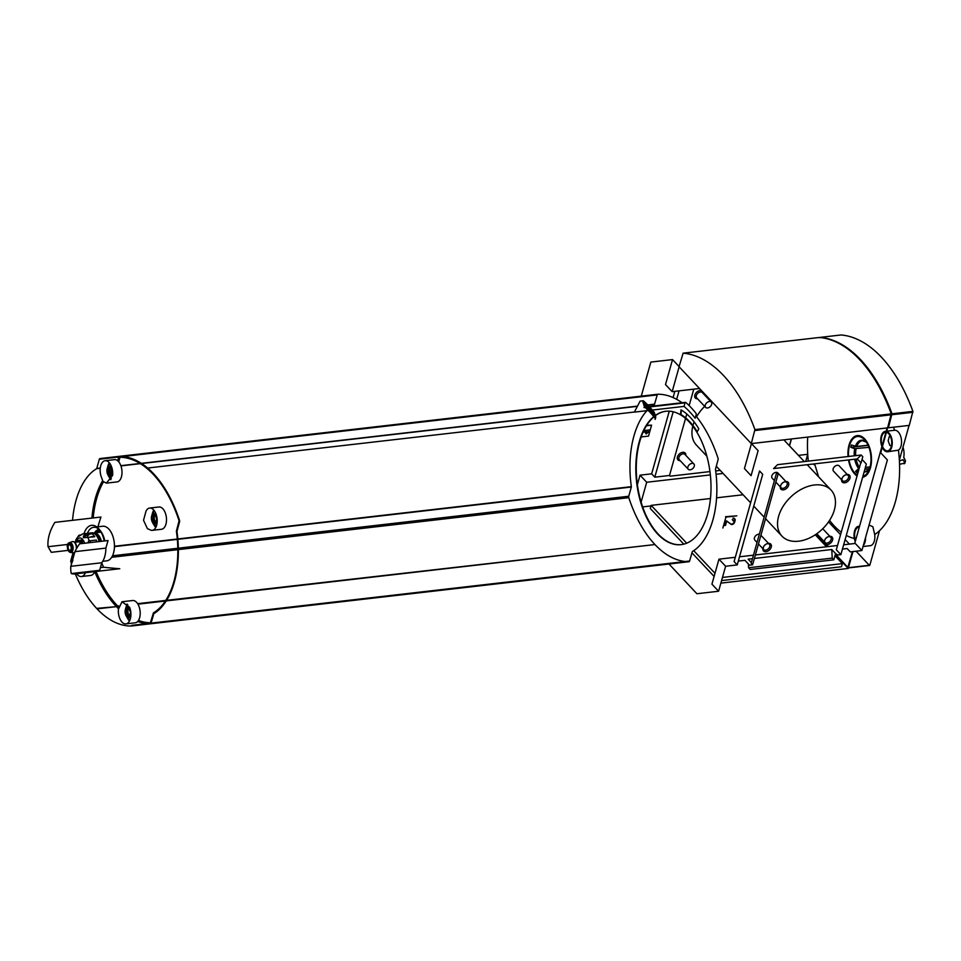 <?xml version="1.0" encoding="UTF-8"?>
<svg xmlns="http://www.w3.org/2000/svg" width="961" height="961" viewBox="0 0 961 961"><rect width="100%" height="100%" fill="white"/><g stroke="black" fill="none" stroke-linecap="round" stroke-linejoin="round"><path stroke-width="1.44" d="M862.618 477.305A21.034 11.604 -96.6 0 0 870.198 449.604A21.034 11.604 -96.6 0 0 856.131 435.838A21.034 11.604 -96.6 0 0 848.07 456.535M848.503 459.935A21.034 11.604 -96.6 0 0 854.797 474.049A21.034 11.604 -96.6 0 0 857.056 475.995M893.586 427.201A82.262 45.407 83.4 0 1 894.475 430.276A10.283 5.682 83.4 0 1 894.619 430.264A10.283 5.682 83.4 0 1 898.211 431.885A10.283 5.682 83.4 0 1 901.562 441.724A10.283 5.682 83.4 0 1 898.427 450.156A82.262 45.407 83.4 0 1 899.364 460.103A82.262 45.407 -96.6 0 1 879.507 530.712A82.262 45.407 83.4 0 1 874.702 534.544L872.864 526.712L869.056 525.114M807.708 437.099A82.262 45.407 -96.6 0 0 807.72 454.301L798.435 455.37M808.285 461.124A82.262 45.407 83.4 0 1 807.72 454.301L805.714 461.424M818.568 476.8L815.036 465.172L813.15 464.019M854.365 538.448A82.262 45.407 83.4 0 1 846.281 535.421M841.247 532.226A82.262 45.407 83.4 0 1 829.559 520.381M886.727 431.477A10.283 5.682 83.4 0 1 888.925 432.955A10.283 5.682 83.4 0 1 892.228 444.138A10.283 5.682 83.4 0 1 887.688 451.766L898.427 450.156M899.556 464.319L904.757 463.106L904.109 463.803A18.884 10.427 -96.6 0 0 904.769 461.46L905.418 460.763A56.074 27.869 15.7 0 0 903.724 457.352A11.868 6.547 -96.6 0 0 902.98 447.201M899.412 460.968L903.064 459.694A56.074 27.869 -164.3 0 1 904.505 462.505M869.573 468.608L864.912 469.148M858.233 471.803L857.032 472.86A18.884 10.427 -96.6 0 1 856.311 472.139A18.884 10.427 -96.6 0 1 855.602 471.334L858.702 468.62A15.977 8.817 -96.6 0 1 854.713 459.226M858.461 471.01L855.602 471.334M870.089 466.866L865.405 467.406M904.769 461.46L905.418 460.763A17.863 9.862 -96.6 0 1 905.31 461.244M867.146 442.372L864.444 439.874A18.884 10.427 -96.6 0 1 865.645 441.111M868.107 445.351L850.833 447.345L854.725 448.643A15.977 8.817 -96.6 0 0 854.269 455.814M868.912 447.345L854.725 448.643M850.833 447.345A18.884 10.427 -96.6 0 1 851.494 445.003L856.768 446.481L868.023 445.183M95.8 532.718A13.43 7.412 -96.6 0 1 98.707 530.748L98.947 529.271M98.971 529.295A16.169 8.925 -96.6 0 0 98.142 530.256M97.505 531.217A16.169 8.925 -96.6 0 0 96.797 532.598M99.728 530.028A14.956 8.253 -96.6 0 0 97.818 532.478M99.908 530.232A14.956 8.253 -96.6 0 0 98.286 532.43M155.694 522.544L156.679 519.024L155.322 515.3M155.346 522.063L153.34 522.328L153.34 521.318L156.271 520.982M154.168 522.207L153.34 522.328M155.598 515.697L153.063 515.985L152.979 515.084L153.82 515.24L152.979 515.084M110.851 474.71L108.857 474.974L108.845 473.965L111.776 473.629M112.533 470.734L111.2 475.178M111.104 468.343L108.581 468.632L108.485 467.731L109.326 467.887L108.485 467.731M110.851 467.959L112.053 470.794M129.05 615.605L127.056 615.869L127.044 614.86L129.975 614.523M130.732 611.64L129.399 616.085M129.303 609.238L126.78 609.526L126.684 608.625L127.525 608.781L126.684 608.625M129.05 608.866L130.252 611.689M151.285 530.328L147.429 528.67L143.525 520.273L146.036 511.036A11.22 6.186 83.4 0 1 149.64 508.057A11.22 6.186 83.4 0 1 157.075 518.496A11.22 6.186 83.4 0 1 152.21 530.352A11.22 6.186 83.4 0 1 151.285 530.328M112.605 475.455L106.371 483.143L102.935 481.317L101.422 477.257A11.22 6.186 83.4 0 1 105.145 460.703A11.22 6.186 83.4 0 1 112.605 475.455M97.938 526.796A298.078 199.588 -43.2 0 1 100.941 517.054L54.897 522.364A41.131 27.545 -43.2 0 0 48.05 546.713L67.702 544.443M71.258 573.573A41.131 27.545 136.8 0 1 70.802 566.317L101.77 562.75L99.656 570.305L71.258 573.573L73.721 574.041L119.777 568.732A298.078 28.494 177.1 0 1 103.512 567.242A298.078 228.093 -134.7 0 1 101.746 562.858M118.455 609.13L121.999 601.754L129.639 607.34A11.22 6.186 83.4 0 1 125.915 623.893A11.22 6.186 83.4 0 1 121.999 622.115A11.22 6.186 83.4 0 1 118.455 609.13M70.802 566.317L74.922 551.662A41.131 27.545 136.8 0 1 79.631 543.818L108.016 540.538L105.89 548.094A21.502 11.868 83.4 0 1 101.77 562.75M100.412 567.603L103.512 567.242M68.039 550.389L51.293 552.323L48.05 546.713M74.922 551.662L105.89 548.094M651.714 406.251A77.589 42.825 83.4 0 1 654.489 404.365L657.228 394.911A1.502 0.829 83.4 0 1 657.817 394.238A1.502 0.829 83.4 0 1 657.865 394.226A108.437 59.858 83.4 0 1 682.07 402.743M695.848 415.885A108.437 59.858 83.4 0 1 718.035 458.265A1.502 0.829 83.4 0 1 718.083 459.682L715.464 469.28A77.589 42.825 83.4 0 1 692.34 551.566L689.602 561.02A1.502 0.829 83.4 0 1 689.013 561.704A1.502 0.829 83.4 0 1 688.953 561.704L151.213 623.713A1.502 0.829 83.4 0 1 151.213 623.713A108.437 59.858 83.4 0 1 150.709 623.713M648.291 410.515L634.488 412.113A108.437 59.858 83.4 0 0 634.404 412.029L148.727 467.911M684.052 406.395L685.049 402.863A1.117 0.625 83.4 0 1 685.83 402.479A112.737 62.225 83.4 0 1 695.92 413.218A1.117 0.625 83.4 0 1 696.172 414.696L695.175 418.239A108.437 59.858 83.4 0 0 684.052 406.395L652.363 410.047M681.337 544.623A67.126 37.047 83.4 0 1 638.945 493.582A67.126 37.047 83.4 0 1 653.948 416.798M655.306 415.729A67.126 37.047 83.4 0 1 665.961 411.26M699.524 388.508L672.159 391.656L665.505 384.58L672.532 359.582L650.849 362.081L641.275 396.148M668.976 564.011L696.905 593.742L718.588 591.243L711.933 584.156L718.96 559.17L725.615 566.257L718.588 591.243M681.421 410.095L680.929 414.539A67.306 37.155 83.4 0 1 697.254 431.777M655.294 415.44A67.126 37.047 83.4 0 1 665.721 411.284A67.126 37.047 83.4 0 1 702.839 444.21A67.126 37.047 83.4 0 1 707.548 514.303A67.126 37.047 83.4 0 1 681.097 544.647A67.126 37.047 83.4 0 1 638.464 493.534A67.126 37.047 83.4 0 1 653.792 416.606M685.301 561.524A108.437 59.858 83.4 0 1 654.946 544.551L166.613 600.337M654.501 544.07A108.437 59.858 83.4 0 1 628.794 497.666A1.502 0.829 83.4 0 1 628.746 496.248L631.341 487.023L177.857 539.313M646.921 410.683A77.589 42.825 83.4 0 0 631.353 486.662L631.341 487.023M680.472 414.599L681.001 409.842A72.351 39.942 83.4 0 1 698.803 428.786L697.025 432.222A67.306 37.155 83.4 0 0 680.472 414.599L680.929 414.539M909.082 425.411L899.364 460.103M879.507 530.712L869.813 565.224L848.407 567.807M874.702 534.544A10.283 5.682 83.4 0 1 870.282 545.68L863.05 546.509M869.297 565.284L856.071 551.206M849.416 544.13L845.127 539.553M840.563 534.7L828.538 521.907M674.838 391.355L673.084 397.566M669.264 411.188L651.654 473.833L640.038 475.166L637.383 484.62M641.203 436.943L648.519 436.102L651.594 425.17L646.753 425.279M710.467 498.519L651.162 505.366L686.695 543.193M693.734 550.677L714.984 573.297M743.093 494.759L716.582 497.822M815.276 534.784L826.532 546.761M834.965 555.746L842.377 563.626L722.468 577.453M709.951 471.587L670.177 476.175L669.505 475.467L685.541 418.419M685.686 417.903L686.779 414.023M689.145 405.59L693.77 389.169M669.505 475.467L654.789 477.173L651.654 473.833M679.055 390.863L676.664 399.332M673.18 411.764L654.789 477.173M725.567 516.694L736.787 515.841L725.951 517.102L722.876 528.033L725.951 517.102M762.698 474.326L737.231 564.912L734.096 561.572L759.562 470.986L762.698 474.326M758.109 450.673L751.082 475.659L744.427 468.572L751.454 443.586L758.109 450.673M725.615 566.257L737.231 564.912M738.312 561.092L744.943 560.323L749.496 565.176L752.595 564.828L751.178 563.302L776.632 472.716L778.062 474.229L752.595 564.828M783.359 489.87A4.985 3.339 136.8 0 0 788.801 484.428A4.985 3.339 136.8 0 0 784.032 482.038A4.985 3.339 136.8 0 0 780.897 484.993A4.985 3.339 136.8 0 0 783.359 489.87M844.683 482.794A4.985 3.339 136.8 0 0 850.137 477.365A4.985 3.339 136.8 0 0 845.368 474.962A4.985 3.339 136.8 0 0 842.22 477.917A4.985 3.339 136.8 0 0 844.683 482.794M765.965 551.722A4.985 3.339 136.8 0 0 771.419 546.28A4.985 3.339 136.8 0 0 766.65 543.89A4.985 3.339 136.8 0 0 763.502 546.845A4.985 3.339 136.8 0 0 765.965 551.722M827.301 544.647A4.985 3.339 136.8 0 0 832.743 539.217A4.985 3.339 136.8 0 0 827.986 536.815A4.985 3.339 136.8 0 0 824.838 539.77A4.985 3.339 136.8 0 0 827.301 544.647M798.591 541.211A33.659 22.535 136.8 0 0 829.691 520.177A33.659 22.535 136.8 0 0 831.025 490.05A33.659 22.535 136.8 0 0 791.071 496.681A33.659 22.535 136.8 0 0 781.966 536.142A33.659 22.535 136.8 0 0 798.591 541.211M862.798 456.727L861.044 462.986L857.248 458.938L773.605 468.572L777.557 464.668L861.2 455.021L862.798 456.727M862.041 459.466L866.341 464.055L840.887 554.641L837.788 555.002L835.577 553.572L833.824 559.819L750.193 569.465L748.583 567.747L748.391 563.999M840.887 554.641L836.322 549.788L860.792 462.709M842.449 549.079L847.158 548.539L850.293 551.878L861.909 550.533L855.254 543.445L843.65 544.791M887.628 427.741L880.72 452.859L887.375 459.947L861.909 550.533M789.377 445.736L791.275 438.997M852.419 551.626L847.83 567.434L835.373 554.305M828.118 546.581L826.292 544.635M824.202 542.4L816.345 534.052M887.123 427.945L854.701 543.518M852.972 551.566L848.227 568.444L835.277 554.653M827.733 546.629L825.727 544.479M824.31 542.977L816.093 534.232M679.067 366.549L672.532 359.582M842.377 563.626L841.488 566.75L721.591 580.576M714.107 576.42L691.908 552.791M683.788 544.154L650.285 508.489L651.162 505.366M848.227 568.444L720.87 583.123M642.657 506.903L650.993 505.93M641.119 502.098L646.693 482.254L640.038 475.166M723.068 473.449L716.089 474.253M710.347 474.914L646.693 482.254M720.209 470.409L715.693 470.926M837.524 545.5L755.37 554.965M753.46 555.194L739.514 556.791M735.297 557.284L718.96 559.17M835.577 553.572L831.782 549.524L754.397 558.449M752.475 558.665L748.138 559.17L751.37 562.605M672.159 391.656L679.139 366.814M857.248 458.938L861.2 455.021M703.2 393.517A4.985 3.339 136.8 0 0 703.164 392.376M701.446 390.55A4.985 3.339 136.8 0 0 695.127 394.274A4.985 3.339 136.8 0 0 697.566 398.803M685.818 455.37A4.985 3.339 136.8 0 0 682.37 452.367A4.985 3.339 136.8 0 0 677.409 457.028A4.985 3.339 136.8 0 0 680.184 460.655M711.224 400.953A33.659 22.535 136.8 0 0 710.599 401.386M704.677 406.371A33.659 22.535 136.8 0 0 696.593 416.822M694.142 421.939A33.659 22.535 136.8 0 0 692.953 425.519M692.785 426.179A33.659 22.535 136.8 0 0 696.389 445.063L706.864 456.199M833.824 559.819L832.214 558.113L831.782 549.524M832.214 558.113L748.583 567.747M734.42 518.52A2.799 1.874 136.8 0 1 734.709 520.177L734.228 521.847A2.427 1.622 136.8 0 1 732.642 523.781A2.427 1.622 136.8 0 1 730.6 523.877L726.504 520.862L730.973 524.286A2.427 1.622 136.8 0 0 733.027 524.177A2.427 1.622 136.8 0 0 734.612 522.255L735.081 520.574A2.799 1.874 136.8 0 0 734.805 518.928A2.799 1.874 136.8 0 0 733.423 518.508L733.039 518.099A2.799 1.874 136.8 0 1 734.42 518.52L734.805 518.928M723.657 525.223L725.471 525.463L726.6 521.427M725.087 525.054L726.228 521.018M723.633 525.331L725.471 525.463M733.063 520.658A1.309 0.877 136.8 0 0 732.294 519.697L732.666 520.105A1.309 0.877 136.8 0 1 733.447 521.066L733.063 520.658M651.594 425.17L646.453 425.759M643.089 432.198L646.873 431.753L645.468 432.991L646.248 433.964L649.059 431.501L649.504 429.939L643.822 430.6M649.059 431.501L648.987 429.999M645.9 433.531L648.675 431.105M646.873 431.753L643.293 431.717M789.498 445.856L791.432 438.973M847.902 567.41L835.421 554.161M828.274 546.557L826.484 544.659M824.178 542.208L816.454 533.98M849.019 459.875A20.097 11.1 -96.6 0 0 855.014 473.268A20.097 11.1 -96.6 0 0 857.284 475.19M862.906 476.284A20.097 11.1 -96.6 0 0 868.756 470.614A20.097 11.1 -96.6 0 0 865.308 440.679A20.097 11.1 -96.6 0 0 853.392 438.516A20.097 11.1 -96.6 0 0 848.587 456.475M827.001 543.109A3.868 2.583 136.8 0 0 830.568 540.695A3.868 2.583 136.8 0 0 830.724 537.235A3.868 2.583 136.8 0 0 827.529 537.043A3.868 2.583 136.8 0 0 825.091 539.325A3.868 2.583 136.8 0 0 825.091 542.533A3.868 2.583 136.8 0 0 827.001 543.109M759.346 534.232A3.868 2.583 136.8 0 0 755.25 536.214A3.868 2.583 136.8 0 0 754.817 540.082L757.04 542.448M765.665 550.185A3.868 2.583 136.8 0 0 769.232 547.77A3.868 2.583 136.8 0 0 769.389 544.31A3.868 2.583 136.8 0 0 766.193 544.106A3.868 2.583 136.8 0 0 763.755 546.401A3.868 2.583 136.8 0 0 763.755 549.596A3.868 2.583 136.8 0 0 765.665 550.185M847.23 474.458L839.169 465.869A3.868 2.583 136.8 0 0 834.58 466.626A3.868 2.583 136.8 0 0 833.535 471.166L841.596 479.743M844.383 481.257A3.868 2.583 136.8 0 0 847.95 478.842A3.868 2.583 136.8 0 0 848.107 475.383A3.868 2.583 136.8 0 0 844.911 475.19A3.868 2.583 136.8 0 0 842.473 477.473A3.868 2.583 136.8 0 0 842.473 480.68A3.868 2.583 136.8 0 0 844.383 481.257M785.894 481.521L777.833 472.944A3.868 2.583 136.8 0 0 773.245 473.701A3.868 2.583 136.8 0 0 772.2 478.23L774.422 480.596M783.047 488.332A3.868 2.583 136.8 0 0 786.615 485.918A3.868 2.583 136.8 0 0 786.771 482.458A3.868 2.583 136.8 0 0 783.575 482.254A3.868 2.583 136.8 0 0 781.137 484.548A3.868 2.583 136.8 0 0 781.137 487.744A3.868 2.583 136.8 0 0 783.047 488.332M693.878 463.947L684.941 454.433A3.868 2.583 136.8 0 0 680.352 455.19A3.868 2.583 136.8 0 0 679.307 459.73L688.256 469.244A3.868 2.583 136.8 0 0 690.154 469.821A3.868 2.583 136.8 0 0 693.734 467.406A3.868 2.583 136.8 0 0 693.878 463.947A3.868 2.583 136.8 0 0 689.301 464.716A3.868 2.583 136.8 0 0 688.256 469.244M711.272 402.094L702.335 392.581A3.868 2.583 136.8 0 0 697.746 393.337A3.868 2.583 136.8 0 0 696.701 397.878L705.638 407.392A3.868 2.583 136.8 0 0 707.548 407.969A3.868 2.583 136.8 0 0 711.116 405.554A3.868 2.583 136.8 0 0 711.272 402.094A3.868 2.583 136.8 0 0 706.683 402.863A3.868 2.583 136.8 0 0 705.638 407.392M644.495 405.866L644.002 407.596A1.117 0.625 83.4 0 1 644.795 407.212A112.737 62.225 83.4 0 1 654.873 417.939A1.117 0.625 83.4 0 1 655.126 419.428L655.822 416.99A120.221 66.357 83.4 0 0 655.174 416.185M644.038 404.401L643.798 405.254A120.221 66.357 83.4 0 1 654.922 417.086L655.366 415.524A122.095 67.39 83.4 0 0 654.717 414.72M643.57 402.947L643.341 403.788A122.095 67.39 83.4 0 1 654.465 415.632L654.909 414.059A123.957 68.423 83.4 0 0 654.261 413.254M642.885 402.323A123.957 68.423 83.4 0 1 654.009 414.167L654.441 412.593A125.831 69.456 83.4 0 0 643.317 400.749L642.885 402.323M634.404 412.029L640.11 401.121L643.317 400.749M657.817 394.238L120.077 456.247A1.502 0.829 83.4 0 1 120.125 456.235L657.865 394.226M689.602 561.02L151.85 623.028A1.502 0.829 83.4 0 1 151.261 623.701L689.013 561.704M165.712 600.433L137.627 603.676M118.563 605.874L117.614 605.983M92.436 518.039A76.652 42.308 83.4 0 1 103.007 481.425M109.95 472.295A76.652 42.308 83.4 0 1 111.932 470.446M93.217 517.943A76.652 42.308 83.4 0 1 103.428 481.941M110.047 472.896A76.652 42.308 83.4 0 1 112.089 470.902M118.155 461.184L119.404 457.256A107.512 59.342 83.4 0 1 179.07 520.742L176.392 531.157A76.652 42.308 83.4 0 1 153.424 612.878L150.36 622.872A107.512 59.342 83.4 0 1 138.276 620.746M129.927 616.77A107.512 59.342 83.4 0 1 128.858 616.109M118.395 607.664A107.512 59.342 83.4 0 1 95.247 571.555M150.529 622.776A107.512 59.342 83.4 0 1 138.468 620.458M118.443 606.835A107.512 59.342 83.4 0 1 96.016 571.471M118.72 461.821L119.957 457.424L119.188 457.508M117.662 460.739L118.708 457.004A1.502 0.829 83.4 0 1 119.296 456.331A1.502 0.829 83.4 0 1 119.344 456.331A108.437 59.858 83.4 0 1 179.515 520.357A1.502 0.829 83.4 0 1 179.563 521.775L176.956 531.373A77.589 42.825 83.4 0 1 153.82 613.659L151.081 623.124A1.502 0.829 83.4 0 1 150.493 623.797A1.502 0.829 83.4 0 1 150.433 623.797L131.08 626.031A108.437 59.858 83.4 0 1 97.061 608.878L96.689 608.469A108.437 59.858 83.4 0 1 75.306 573.861M146.793 623.617A108.437 59.858 83.4 0 1 137.699 621.467M118.419 608.685A108.437 59.858 83.4 0 1 116.425 606.643L96.965 608.361M115.981 606.175A108.437 59.858 83.4 0 1 94.695 571.687M91.896 518.099A77.589 42.825 83.4 0 1 102.587 480.764M109.818 471.298A77.589 42.825 83.4 0 1 111.632 469.605M85.036 573.561A11.22 6.186 83.4 0 1 81.421 576.528A11.22 6.186 83.4 0 1 77.505 574.762A11.22 6.186 83.4 0 1 76.652 573.705M71.679 564.287A108.437 59.858 83.4 0 1 70.91 561.993A1.502 0.829 83.4 0 1 70.862 560.575L73.072 552.707M151.081 623.124L131.717 625.347A1.502 0.829 83.4 0 1 131.128 626.031A1.502 0.829 83.4 0 1 131.08 626.031M100.28 468.067L96.749 468.463L99.343 459.238A1.502 0.829 83.4 0 1 99.932 458.565A1.502 0.829 83.4 0 1 99.992 458.565L119.344 456.331M96.749 468.463L96.605 468.692A77.589 42.825 83.4 0 0 72.531 520.333M104.196 540.983A19.592 10.811 -96.6 0 0 99.283 529.391A19.592 10.811 -96.6 0 0 84.015 533.727M127.873 615.749L127.056 615.869M130.444 610.007A5.237 2.895 -96.6 0 0 125.795 608.469A5.237 2.895 -96.6 0 0 126.816 616.722A5.237 2.895 -96.6 0 0 130.912 614.091M127.236 607.184A8.409 4.649 -96.6 0 0 126.912 608.529L129.483 608.229M126.792 609.526A8.409 4.649 -96.6 0 0 127.296 614.836M127.669 615.965A8.409 4.649 -96.6 0 0 128.426 617.563M128.149 607.22A10.751 5.934 -96.6 0 0 127.993 608.397M127.921 609.394A10.751 5.934 -96.6 0 0 128.45 614.704M128.762 615.833A10.751 5.934 -96.6 0 0 129.315 617.322M125.915 623.893L135.213 622.812A11.22 6.186 -96.6 0 0 140.078 610.968A11.22 6.186 -96.6 0 0 132.642 600.529L121.999 601.754M109.674 474.842L108.857 474.974M112.245 469.112A5.237 2.895 -96.6 0 0 107.596 467.575A5.237 2.895 -96.6 0 0 108.617 475.827A5.237 2.895 -96.6 0 0 112.713 473.196M109.037 466.289A8.409 4.649 -96.6 0 0 108.713 467.635L111.284 467.334M108.593 468.632A8.409 4.649 -96.6 0 0 109.098 473.941M109.47 475.07A8.409 4.649 -96.6 0 0 110.227 476.668M109.95 466.325A10.751 5.934 -96.6 0 0 109.794 467.502M109.722 468.5A10.751 5.934 -96.6 0 0 110.251 473.797M110.563 474.938A10.751 5.934 -96.6 0 0 111.116 476.428M106.371 483.143L117.014 481.917A11.22 6.186 -96.6 0 0 121.879 470.061A11.22 6.186 -96.6 0 0 114.443 459.634L105.145 460.703M81.421 576.528L90.718 575.459A11.22 6.186 -96.6 0 0 94.719 571.615M156.739 516.465A5.237 2.895 -96.6 0 0 152.078 514.928A5.237 2.895 -96.6 0 0 153.099 523.18A5.237 2.895 -96.6 0 0 157.208 520.55M153.52 513.642A8.409 4.649 -96.6 0 0 153.207 514.988M153.087 515.985A8.409 4.649 -96.6 0 0 153.592 521.294M153.964 522.424A8.409 4.649 -96.6 0 0 154.721 524.021M154.445 513.679A10.751 5.934 -96.6 0 0 154.277 514.856M154.216 515.853A10.751 5.934 -96.6 0 0 154.745 521.15M155.057 522.291A10.751 5.934 -96.6 0 0 155.61 523.781M152.21 530.352L161.508 529.271A11.22 6.186 -96.6 0 0 166.373 517.426A11.22 6.186 -96.6 0 0 158.937 506.988L149.64 508.057M102.755 561.296L106.683 560.852A17.418 9.61 -96.6 0 0 114.239 542.448A17.418 9.61 -96.6 0 0 102.695 526.244L96.773 526.928M98.418 528.826A17.418 9.61 -96.6 0 0 97.89 529.523M98.779 536.899A11.784 6.499 -96.6 0 0 98.31 538.953M104.797 540.911A17.418 9.61 -96.6 0 0 100.473 530.892L99.283 529.391M99.884 530.196A17.418 9.61 -96.6 0 0 93.649 527.289A17.418 9.61 -96.6 0 0 87.403 533.343M90.502 540.743A8.409 4.649 -96.6 0 0 90.25 542.593M93.601 536.875A8.409 4.649 -96.6 0 0 91.956 536.55A8.409 4.649 -96.6 0 0 90.43 537.235M88.436 541.187A8.409 4.649 -96.6 0 0 88.232 542.821M99.127 541.572A12.157 6.703 -96.6 0 0 91.523 532.826L89.205 533.103A12.157 6.703 83.4 0 1 89.721 533.079L82.754 533.884L78.958 536.274M88.112 535.217A12.157 6.703 -96.6 0 0 86.958 537.619M83.727 541.043L81.481 541.307M79.931 541.487L78.454 541.656M85.265 537.704L85.205 536.49L83.343 536.706M80.352 534.953L79.907 535.001A12.157 6.703 -96.6 0 0 78.886 536.19M92.004 533.811L85.036 534.616L83.355 537.692L94.755 536.743A12.157 6.703 83.4 0 0 92.004 533.811M96.809 541.836A12.157 6.703 83.4 0 0 96.304 540.07L89.325 540.875A12.157 6.703 -96.6 0 0 87.787 537.547M75.366 542.22L76.015 539.541L78.862 535.337M82.958 543.433A5.61 3.099 -96.6 0 0 79.883 540.755L78.334 540.935A5.61 3.099 -96.6 0 0 76.748 542.064M79.138 541.031A5.61 3.099 -96.6 0 0 78.297 541.884M81.409 543.614A5.61 3.099 -96.6 0 0 78.334 540.935M80.808 543.686A4.673 2.583 -96.6 0 0 78.442 541.872L74.73 542.292M74.045 552.719A5.61 3.099 -96.6 0 0 74.201 552.707A5.61 3.099 -96.6 0 0 74.766 552.539M76.688 548.347A5.61 3.099 -96.6 0 0 72.916 541.56A5.61 3.099 -96.6 0 0 72.76 541.584M69.156 551.674A4.985 2.751 -96.6 0 0 70.573 552.467L73.529 552.743A5.61 3.099 -96.6 0 0 73.889 552.743A5.61 3.099 -96.6 0 0 74.802 552.371M76.339 548.971A5.61 3.099 -96.6 0 0 72.604 541.596A5.61 3.099 -96.6 0 0 72.255 541.68L69.444 542.629C66.741 543.554 66.537 546.521 68.832 551.53L70.573 552.467A4.985 2.751 -96.6 0 0 73.06 547.193A4.985 2.751 -96.6 0 0 69.444 542.629M70.441 543.986A5.61 3.099 -96.6 0 0 70.261 544.695M70.91 550.269A5.61 3.099 -96.6 0 0 71.234 550.905M69.024 549.92A2.799 1.55 -96.6 0 0 70.009 550.365A2.799 1.55 -96.6 0 0 71.222 547.41A2.799 1.55 -96.6 0 0 69.372 544.791A2.799 1.55 -96.6 0 0 68.123 546.881A2.799 1.55 -96.6 0 0 69.024 549.92M89.157 534.136L88.604 535.157L83.583 535.745M82.982 539.878L76.664 540.611M864.912 539.854A9.346 5.165 83.4 0 1 863.999 543.109M855.494 540.671A9.346 5.165 83.4 0 1 858.738 527.241A9.346 5.165 83.4 0 1 859.278 527.229M865.561 537.547A10.283 5.682 83.4 0 1 863.35 545.416M855.242 541.56A10.283 5.682 83.4 0 1 858.629 526.316A10.283 5.682 83.4 0 1 859.518 526.34M886.486 432.33A9.346 5.165 83.4 0 1 888.697 433.735A9.346 5.165 83.4 0 1 891.712 443.898A9.346 5.165 83.4 0 1 887.58 450.841A9.346 5.165 83.4 0 1 882.51 446.493M882.198 445.688A9.346 5.165 83.4 0 1 885.441 432.258A9.346 5.165 83.4 0 1 885.97 432.246M887.688 451.766A10.283 5.682 83.4 0 1 882.27 447.345M881.946 446.577A10.283 5.682 83.4 0 1 885.333 431.333A10.283 5.682 83.4 0 1 886.222 431.357M891.484 445.664L889.886 445.52L888.144 440.739L889.405 436.234L890.282 436.126M889.405 436.234L890.379 436.318M819.313 337.479L819.421 337.467A140.222 77.397 83.4 0 1 891.219 413.879L887.592 427.885L751.298 443.598L679.031 366.682L683.127 353.18A140.222 77.397 83.4 0 1 754.926 429.603L751.298 443.598M840.995 334.981L841.103 334.969A140.222 77.397 83.4 0 1 912.902 411.38L909.274 425.387L888.36 427.801L891.424 413.614A140.222 77.397 83.4 0 0 865.801 366.706M819.769 337.804L820.201 337.383A140.222 77.397 83.4 0 1 892 413.795L888.36 427.801M98.334 529.715A14.487 8 -96.6 0 0 96.436 530.616A14.487 8 -96.6 0 0 94.49 532.862L98.611 528.982M848.443 567.687L869.813 565.224M644.002 407.596L645.083 407.464M649.612 406.947L685.049 402.863M631.353 486.662L177.821 538.953M177.317 539.013L114.443 546.256M654.489 404.365L647.894 405.134M637.347 406.347L141.603 463.514M140.354 463.658L120.93 465.893M654.633 404.137L647.714 404.941M637.467 406.119L141.327 463.334M140.066 463.478L120.858 465.689M657.228 394.911L122.996 456.511M654.946 544.551L166.253 600.901M165.34 601.009L137.928 604.169M628.794 497.666L178.35 549.608M177.833 549.668L111.668 557.296M628.746 496.248L178.326 548.19M177.809 548.25L112.509 555.782M177.341 539.373L114.443 546.629M649.372 406.683L685.83 402.479M118.708 457.004L99.343 459.238M110.827 466.842L109.854 466.962M111.02 467.034L109.83 467.178M100.256 468.271L96.605 468.692M72.964 560.335L70.862 560.575M72.531 561.813L70.91 561.993M116.425 606.643L97.061 608.878M127.248 617.695A10.187 5.622 -96.6 0 0 129.05 620.47A10.187 5.622 -96.6 0 0 129.519 620.926M127.188 604.193A10.187 5.622 -96.6 0 0 126.047 607.328M127.176 604.169A10.751 5.934 -96.6 0 0 126.215 607.016M127.477 617.959A10.751 5.934 -96.6 0 0 128.774 620.157M109.326 462.77A10.187 5.622 -96.6 0 0 107.848 466.421M109.049 476.8A10.187 5.622 -96.6 0 0 110.827 479.551M109.278 462.709A10.751 5.934 -96.6 0 0 108.016 466.109M109.278 477.064A10.751 5.934 -96.6 0 0 110.575 479.263M84.292 572.816A10.187 5.622 -96.6 0 0 84.556 573.116A10.187 5.622 -96.6 0 0 85.024 573.573M153.544 524.153A10.187 5.622 -96.6 0 0 155.346 526.928A10.187 5.622 -96.6 0 0 155.814 527.385M153.82 510.123A10.187 5.622 -96.6 0 0 152.343 513.787M153.772 510.075A10.751 5.934 -96.6 0 0 152.511 513.474M153.772 524.418A10.751 5.934 -96.6 0 0 155.069 526.616M130.744 615.004L129.831 615.112M130.324 609.694L129.555 609.779M129.711 608.529L127.525 608.781M112.545 474.109L111.632 474.217M112.125 468.8L111.356 468.884M111.512 467.635L109.326 467.887M157.039 521.463L156.114 521.571M156.619 516.153L155.85 516.237M156.006 514.988L153.82 515.24M101.398 541.307A11.784 6.499 -96.6 0 0 94.046 532.911A11.784 6.499 -96.6 0 0 93.361 533.067L101.085 532.106M100.617 541.391A11.22 6.186 -96.6 0 0 94.274 533.511M85.036 534.616A12.157 6.703 -96.6 0 0 82.754 533.884M84.616 543.241A8.409 4.649 -96.6 0 0 80.207 537.98A8.409 4.649 -96.6 0 0 76.159 542.136M67.738 545.031A4.985 2.751 -96.6 0 0 68.363 550.509M68.736 550.977A4.072 2.246 -96.6 0 0 71.955 547.794A4.072 2.246 -96.6 0 0 68.375 543.974A4.072 2.246 -96.6 0 0 68.736 550.977M866.281 442.144L862.485 440.643A15.424 8.517 -96.6 0 0 856.768 446.481M864.335 471.19A15.424 8.517 -96.6 0 0 866.017 471.286L869.525 468.728M866.173 442.036A15.977 8.817 -96.6 0 0 855.386 446.3M864.119 471.983A15.977 8.817 -96.6 0 0 869.513 468.764M856.107 448.823A15.424 8.517 -96.6 0 0 855.674 455.658M856.119 459.058A15.424 8.517 -96.6 0 0 859.47 467.418M891.303 446.445A9.346 5.165 83.4 0 1 890.907 445.616M819.421 337.467L683.127 353.18M891.219 413.879L754.926 429.603M891.267 414.804L754.974 430.528M841.103 334.969L820.201 337.383M912.902 411.38L892 413.795M912.95 412.305L892.036 414.72M716.257 466.193L750.625 502.783M753.76 506.123L764.139 517.162M765.569 518.688L781.966 536.142M783.852 439.85L804.273 461.58M807.204 464.704L831.025 490.05M848.383 567.915L869.585 565.476M816.814 533.727L824.214 541.596M822.736 528.742L829.848 536.31M758.457 543.974L762.878 548.671M760.908 535.277L768.512 543.373M775.851 482.122L780.26 486.819M649.24 406.527L685.493 402.347M119.296 456.331L99.932 458.565M150.493 623.797L131.128 626.031M130.023 619.785L127.525 618.019L125.495 614.379L125.639 608.265L127.909 604.949M129.423 621.106L126.972 617.358M127.056 604.061L125.867 607.712M111.332 478.65L108.437 475.995L106.899 470.073L107.992 466.157L110.071 463.755M109.194 462.613L107.668 466.818M108.773 476.464L110.731 479.707M84.928 573.753L84.1 572.84M156.319 526.244L152.931 523.349L151.394 517.426L152.487 513.51L154.565 511.12M155.718 527.565L153.267 523.817M153.688 509.967L152.15 514.171M129.074 615.797L127.417 615.989M129.807 615.172L128.654 615.316M130.384 616.037L129.254 616.169M129.747 608.589L128.798 608.697M129.267 609.178L128.534 609.262M110.875 474.902L109.218 475.094M111.608 474.278L110.455 474.41M112.185 475.142L111.056 475.275M111.548 467.695L110.599 467.803M111.068 468.283L110.335 468.367M155.37 522.255L153.7 522.448M156.102 521.631L154.937 521.775M156.679 522.496L155.55 522.628M156.042 515.048L155.093 515.156M155.562 515.637L154.817 515.721M155.778 514.688L153.171 514.988M70.982 544.611L69.372 544.791M71.619 550.185L70.009 550.365M904.782 463.418L905.454 461.028M858.629 526.316L859.566 526.208M885.333 431.333L886.258 431.225M886.823 431.165L894.619 430.264M819.373 337.467L683.079 353.18M841.055 334.969L820.141 337.383"/></g></svg>
